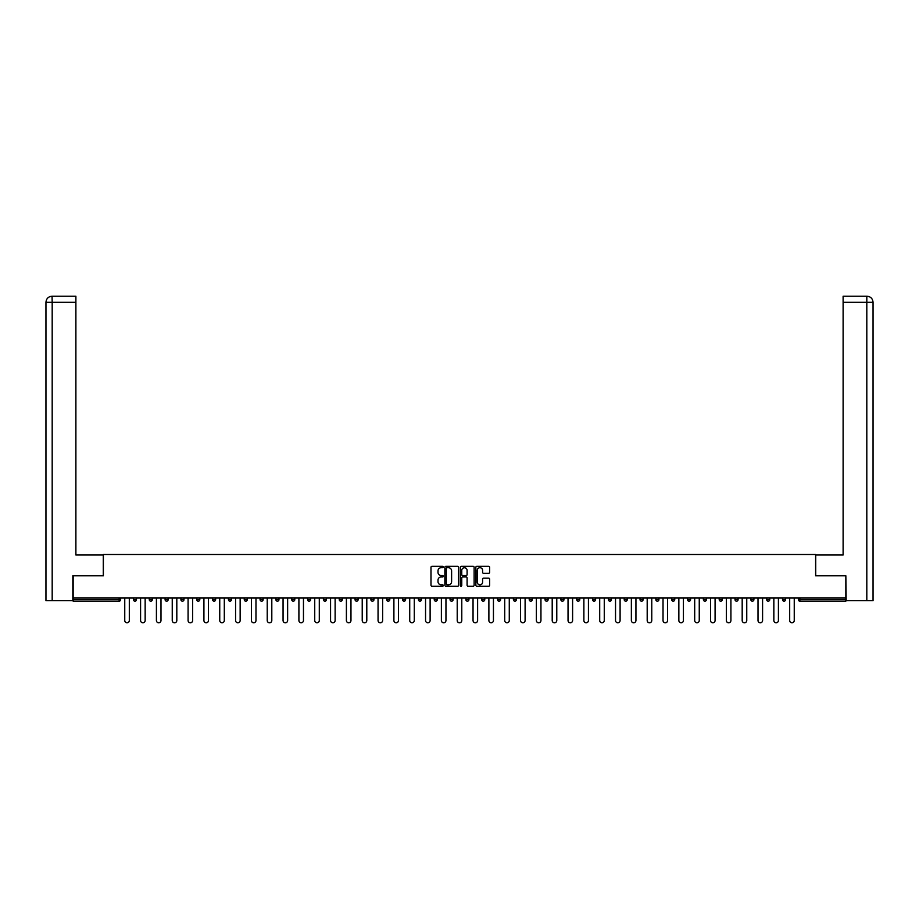 <?xml version="1.0" encoding="UTF-8"?>
<svg xmlns="http://www.w3.org/2000/svg" width="919" height="919" viewBox="0 0 919 919"><rect width="100%" height="100%" fill="white"/><g stroke="black" fill="none" stroke-linecap="round" stroke-linejoin="round"><path stroke-width="1.38" d="M443.268 566.989A0.701 0.701 0 0 0 442.567 566.299L431.976 566.299A0.999 0.999 0 0 0 430.988 567.287L430.988 585.219A0.999 0.999 0 0 0 431.976 586.219L442.567 586.219A0.701 0.701 0 0 0 443.268 585.518A0.701 0.701 0 0 0 442.567 584.829L441.2 584.829A3.182 3.182 0 0 1 438.007 581.635L438.007 580.142A3.182 3.182 0 0 1 441.2 576.96L442.567 576.96A0.701 0.701 0 0 0 443.268 576.259A0.701 0.701 0 0 0 442.567 575.558L441.2 575.558A3.182 3.182 0 0 1 438.007 572.376L438.007 570.883A3.182 3.182 0 0 1 441.2 567.689L442.567 567.689A0.701 0.701 0 0 0 443.268 566.989M488.609 573.318A0.999 0.999 0 0 0 489.609 572.319L489.609 567.287A0.999 0.999 0 0 0 488.609 566.299L476.858 566.299A0.999 0.999 0 0 0 475.858 567.287L475.858 585.219A0.999 0.999 0 0 0 476.858 586.219L488.609 586.219A0.999 0.999 0 0 0 489.609 585.219L489.609 579.142A0.999 0.999 0 0 0 488.609 578.154L483.578 578.154A0.999 0.999 0 0 0 482.59 579.142L482.59 582.164A2.665 2.665 0 0 1 479.925 584.829A2.665 2.665 0 0 1 477.26 582.164L477.26 570.354A2.665 2.665 0 0 1 479.925 567.689A2.665 2.665 0 0 1 482.59 570.354L482.59 572.319A0.999 0.999 0 0 0 483.578 573.318L488.609 573.318M52.188 600.67L45.95 600.67L45.95 302.305L52.188 302.305L52.05 296.217L75.886 296.217L75.886 302.305L52.188 302.305L52.188 600.67L72.842 600.67L72.842 575.799L103.387 575.799L103.387 554.49L815.612 554.49L815.612 575.799L845.848 575.799L845.848 598.028L73.152 598.028L73.152 599.647L119.125 599.647L119.125 598.028M73.152 575.799L73.152 598.028M458.627 567.287A0.999 0.999 0 0 0 457.628 566.299L445.876 566.299A0.999 0.999 0 0 0 444.876 567.287L444.876 585.219A0.999 0.999 0 0 0 445.876 586.219L457.628 586.219A0.999 0.999 0 0 0 458.627 585.219L458.627 567.287M461.372 566.299L473.124 566.299A0.999 0.999 0 0 1 474.124 567.287L474.124 585.219A0.999 0.999 0 0 1 473.124 586.219L468.093 586.219A0.999 0.999 0 0 1 467.093 585.219L467.093 577.948A0.999 0.999 0 0 0 466.094 576.96L462.762 576.96A0.999 0.999 0 0 0 461.763 577.948L461.763 585.518A0.701 0.701 0 0 1 461.074 586.219A0.701 0.701 0 0 1 460.373 585.518L460.373 567.287A0.999 0.999 0 0 1 461.372 566.299M120.642 598.028L120.642 599.647A1.528 1.528 0 0 1 119.125 601.175L73.152 601.175L73.152 599.647M845.848 598.028L845.848 601.175L799.875 601.175A1.528 1.528 0 0 1 798.358 599.647L798.358 598.028M133.427 599.647A1.528 1.528 0 0 0 134.955 601.175A1.528 1.528 0 0 0 136.471 599.647A1.528 1.528 0 0 1 134.955 601.175A1.528 1.528 0 0 0 136.471 599.647L136.471 598.028L136.471 599.647L133.427 599.647A1.528 1.528 0 0 0 134.955 601.175A1.528 1.528 0 0 1 133.427 599.647L133.427 598.028M119.125 601.175A1.528 1.528 0 0 0 120.642 599.647A1.528 1.528 0 0 1 119.125 601.175L119.125 599.647L120.642 599.647M149.257 598.028L149.257 599.647L149.257 598.028M152.301 598.028L152.301 599.647L152.301 598.028M165.098 599.647A1.528 1.528 0 0 0 166.615 601.175A1.528 1.528 0 0 0 168.143 599.647A1.528 1.528 0 0 1 166.615 601.175A1.528 1.528 0 0 0 168.143 599.647L168.143 598.028L168.143 599.647L165.098 599.647A1.528 1.528 0 0 0 166.615 601.175A1.528 1.528 0 0 1 165.098 599.647L165.098 598.028M180.928 598.028L180.928 599.647L180.928 598.028M183.972 598.028L183.972 599.647A1.528 1.528 0 0 1 182.444 601.175A1.528 1.528 0 0 1 180.928 599.647A1.528 1.528 0 0 0 182.444 601.175A1.528 1.528 0 0 0 183.972 599.647A1.528 1.528 0 0 1 182.444 601.175A1.528 1.528 0 0 1 180.928 599.647L183.972 599.647M196.758 599.647A1.528 1.528 0 0 0 198.274 601.175A1.528 1.528 0 0 0 199.802 599.647A1.528 1.528 0 0 1 198.274 601.175A1.528 1.528 0 0 0 199.802 599.647L199.802 598.028L199.802 599.647L196.758 599.647A1.528 1.528 0 0 0 198.274 601.175A1.528 1.528 0 0 1 196.758 599.647L196.758 598.028M215.632 598.028L215.632 599.647A1.528 1.528 0 0 1 214.116 601.175A1.528 1.528 0 0 1 212.588 599.647L212.588 598.028M229.945 601.175A1.528 1.528 0 0 0 231.462 599.647L231.462 598.028L231.462 599.647A1.528 1.528 0 0 1 229.945 601.175A1.528 1.528 0 0 1 228.417 599.647L228.417 598.028M247.291 598.028L247.291 599.647A1.528 1.528 0 0 1 245.775 601.175A1.528 1.528 0 0 1 244.247 599.647L244.247 598.028M263.133 598.028L263.133 599.647A1.528 1.528 0 0 1 261.605 601.175A1.528 1.528 0 0 1 260.077 599.647L260.077 598.028M277.435 601.175A1.528 1.528 0 0 0 278.962 599.647L278.962 598.028L278.962 599.647A1.528 1.528 0 0 1 277.435 601.175A1.528 1.528 0 0 1 275.918 599.647L275.918 598.028M294.792 598.028L294.792 599.647A1.528 1.528 0 0 1 293.264 601.175A1.528 1.528 0 0 1 291.748 599.647L291.748 598.028M307.578 598.028L307.578 599.647L307.578 598.028M310.622 598.028L310.622 599.647A1.528 1.528 0 0 1 309.094 601.175A1.528 1.528 0 0 1 307.578 599.647L310.622 599.647A1.528 1.528 0 0 1 309.094 601.175M326.452 598.028L326.452 599.647A1.528 1.528 0 0 1 324.935 601.175A1.528 1.528 0 0 1 323.408 599.647L323.408 598.028M342.282 598.028L342.282 599.647A1.528 1.528 0 0 1 340.765 601.175A1.528 1.528 0 0 1 339.237 599.647L339.237 598.028M358.111 598.028L358.111 599.647A1.528 1.528 0 0 1 356.595 601.175A1.528 1.528 0 0 1 355.067 599.647L355.067 598.028M370.908 598.028L370.908 599.647L370.908 598.028M373.953 598.028L373.953 599.647A1.528 1.528 0 0 1 372.425 601.175A1.528 1.528 0 0 1 370.908 599.647L373.953 599.647A1.528 1.528 0 0 1 372.425 601.175M388.255 601.175A1.528 1.528 0 0 0 389.782 599.647L389.782 598.028L389.782 599.647A1.528 1.528 0 0 1 388.255 601.175A1.528 1.528 0 0 1 386.738 599.647L386.738 598.028M405.612 598.028L405.612 599.647A1.528 1.528 0 0 1 404.084 601.175A1.528 1.528 0 0 1 402.568 599.647L402.568 598.028M421.442 598.028L421.442 599.647A1.528 1.528 0 0 1 419.926 601.175A1.528 1.528 0 0 1 418.398 599.647L418.398 598.028M434.227 598.028L434.227 599.647L434.227 598.028M437.272 598.028L437.272 599.647A1.528 1.528 0 0 1 435.755 601.175A1.528 1.528 0 0 1 434.227 599.647L437.272 599.647A1.528 1.528 0 0 1 435.755 601.175M450.057 598.028L450.057 599.647L450.057 598.028M453.101 598.028L453.101 599.647A1.528 1.528 0 0 1 451.585 601.175A1.528 1.528 0 0 1 450.057 599.647L453.101 599.647A1.528 1.528 0 0 1 451.585 601.175M465.899 598.028L465.899 599.647L465.899 598.028M468.943 598.028L468.943 599.647L468.943 598.028M481.728 598.028L481.728 599.647L481.728 598.028M484.772 598.028L484.772 599.647L484.772 598.028M500.602 598.028L500.602 599.647A1.528 1.528 0 0 1 499.074 601.175A1.528 1.528 0 0 1 497.558 599.647L497.558 598.028M516.432 598.028L516.432 599.647L513.388 599.647A1.528 1.528 0 0 0 514.916 601.175A1.528 1.528 0 0 1 513.388 599.647L513.388 598.028M532.262 598.028L532.262 599.647A1.528 1.528 0 0 1 530.745 601.175A1.528 1.528 0 0 1 529.218 599.647L529.218 598.028M545.047 598.028L545.047 599.647L545.047 598.028M548.092 598.028L548.092 599.647L548.092 598.028M563.933 598.028L563.933 599.647A1.528 1.528 0 0 1 562.405 601.175A1.528 1.528 0 0 1 560.889 599.647L560.889 598.028M579.763 598.028L579.763 599.647L576.718 599.647A1.528 1.528 0 0 0 578.235 601.175A1.528 1.528 0 0 1 576.718 599.647L576.718 598.028M595.592 598.028L595.592 599.647A1.528 1.528 0 0 1 594.065 601.175A1.528 1.528 0 0 1 592.548 599.647L592.548 598.028M611.422 598.028L611.422 599.647L608.378 599.647A1.528 1.528 0 0 0 609.906 601.175A1.528 1.528 0 0 1 608.378 599.647L608.378 598.028M627.252 598.028L627.252 599.647A1.528 1.528 0 0 1 625.736 601.175A1.528 1.528 0 0 1 624.208 599.647L624.208 598.028M643.082 598.028L643.082 599.647L640.038 599.647A1.528 1.528 0 0 0 641.565 601.175A1.528 1.528 0 0 1 640.038 599.647L640.038 598.028M658.923 598.028L658.923 599.647A1.528 1.528 0 0 1 657.395 601.175A1.528 1.528 0 0 1 655.867 599.647L655.867 598.028M674.753 598.028L674.753 599.647L671.709 599.647A1.528 1.528 0 0 0 673.225 601.175A1.528 1.528 0 0 1 671.709 599.647L671.709 598.028M690.583 598.028L690.583 599.647L687.538 599.647A1.528 1.528 0 0 0 689.055 601.175A1.528 1.528 0 0 1 687.538 599.647L687.538 598.028M706.412 598.028L706.412 599.647L703.368 599.647A1.528 1.528 0 0 0 704.884 601.175A1.528 1.528 0 0 1 703.368 599.647L703.368 598.028M722.242 598.028L722.242 599.647A1.528 1.528 0 0 1 720.726 601.175A1.528 1.528 0 0 1 719.198 599.647L719.198 598.028M738.072 598.028L738.072 599.647A1.528 1.528 0 0 1 736.556 601.175A1.528 1.528 0 0 1 735.028 599.647L735.028 598.028M753.902 598.028L753.902 599.647A1.528 1.528 0 0 1 752.385 601.175A1.528 1.528 0 0 1 750.857 599.647L750.857 598.028M769.743 598.028L769.743 599.647L766.699 599.647A1.528 1.528 0 0 0 768.215 601.175A1.528 1.528 0 0 1 766.699 599.647L766.699 598.028M785.573 598.028L785.573 599.647A1.528 1.528 0 0 1 784.045 601.175A1.528 1.528 0 0 1 782.529 599.647L782.529 598.028M150.785 601.175A1.528 1.528 0 0 1 149.257 599.647L152.301 599.647A1.528 1.528 0 0 1 150.785 601.175A1.528 1.528 0 0 0 152.301 599.647A1.528 1.528 0 0 1 150.785 601.175M467.415 601.175A1.528 1.528 0 0 1 465.899 599.647A1.528 1.528 0 0 0 467.415 601.175A1.528 1.528 0 0 0 468.943 599.647A1.528 1.528 0 0 1 467.415 601.175A1.528 1.528 0 0 1 465.899 599.647L468.943 599.647M483.245 601.175A1.528 1.528 0 0 1 481.728 599.647A1.528 1.528 0 0 0 483.245 601.175A1.528 1.528 0 0 0 484.772 599.647A1.528 1.528 0 0 1 483.245 601.175A1.528 1.528 0 0 1 481.728 599.647L484.772 599.647A1.528 1.528 0 0 1 483.245 601.175M516.432 599.647A1.528 1.528 0 0 1 514.916 601.175A1.528 1.528 0 0 0 516.432 599.647A1.528 1.528 0 0 1 514.916 601.175A1.528 1.528 0 0 1 513.388 599.647M546.575 601.175A1.528 1.528 0 0 1 545.047 599.647A1.528 1.528 0 0 0 546.575 601.175A1.528 1.528 0 0 0 548.092 599.647A1.528 1.528 0 0 1 546.575 601.175A1.528 1.528 0 0 1 545.047 599.647L548.092 599.647M578.235 601.175A1.528 1.528 0 0 0 579.763 599.647A1.528 1.528 0 0 1 578.235 601.175A1.528 1.528 0 0 1 576.718 599.647M611.422 599.647A1.528 1.528 0 0 1 609.906 601.175A1.528 1.528 0 0 0 611.422 599.647A1.528 1.528 0 0 1 609.906 601.175A1.528 1.528 0 0 1 608.378 599.647M641.565 601.175A1.528 1.528 0 0 0 643.082 599.647A1.528 1.528 0 0 1 641.565 601.175A1.528 1.528 0 0 1 640.038 599.647M657.395 601.175A1.528 1.528 0 0 0 658.923 599.647A1.528 1.528 0 0 1 657.395 601.175M673.225 601.175A1.528 1.528 0 0 0 674.753 599.647A1.528 1.528 0 0 1 673.225 601.175A1.528 1.528 0 0 1 671.709 599.647M689.055 601.175A1.528 1.528 0 0 0 690.583 599.647A1.528 1.528 0 0 1 689.055 601.175A1.528 1.528 0 0 1 687.538 599.647M704.884 601.175A1.528 1.528 0 0 0 706.412 599.647A1.528 1.528 0 0 1 704.884 601.175A1.528 1.528 0 0 1 703.368 599.647M752.385 601.175A1.528 1.528 0 0 0 753.902 599.647A1.528 1.528 0 0 1 752.385 601.175M769.743 599.647A1.528 1.528 0 0 1 768.215 601.175A1.528 1.528 0 0 0 769.743 599.647A1.528 1.528 0 0 1 768.215 601.175A1.528 1.528 0 0 1 766.699 599.647M446.979 567.689A0.701 0.701 0 0 0 446.278 568.39L446.278 584.128A0.701 0.701 0 0 0 446.979 584.829L448.415 584.829A3.182 3.182 0 0 0 451.608 581.635L451.608 570.883A3.182 3.182 0 0 0 448.415 567.689L446.979 567.689M467.093 570.4A2.665 2.665 0 0 0 464.428 567.747A2.665 2.665 0 0 0 461.763 570.4L461.763 574.57A0.999 0.999 0 0 0 462.762 575.558L466.094 575.558A0.999 0.999 0 0 0 467.093 574.57L467.093 570.4M124.754 620.509L124.754 598.028L124.754 620.509A2.286 2.286 0 0 0 127.04 622.783A2.286 2.286 0 0 0 129.315 620.509L129.315 598.028M103.284 575.799L103.284 554.996L75.886 554.996L75.886 302.305M45.95 302.305L45.95 539.775L45.95 302.305C46.318 298.606 48.339 296.573 52.027 296.217C48.339 296.573 46.306 298.606 45.95 302.305L45.95 539.775M815.716 575.799L815.716 554.996L843.114 554.996L843.114 296.217L866.95 296.217L843.114 296.217M873.05 600.67L873.05 539.775L873.05 600.67L846.158 600.67L845.848 575.799M866.812 296.217L865.434 296.217L866.812 296.217L866.812 302.305L843.114 302.305M866.812 600.67L866.812 302.305L873.05 302.305L873.05 539.775L873.05 302.305C872.682 298.606 870.661 296.573 866.973 296.217M140.584 620.509L140.584 598.028L140.584 620.509A2.286 2.286 0 0 0 142.87 622.783A2.286 2.286 0 0 0 145.156 620.509L145.156 598.028M156.414 620.509L156.414 598.028L156.414 620.509A2.286 2.286 0 0 0 158.7 622.783A2.286 2.286 0 0 0 160.986 620.509L160.986 598.028M172.244 620.509L172.244 598.028L172.244 620.509A2.286 2.286 0 0 0 174.53 622.783A2.286 2.286 0 0 0 176.816 620.509L176.816 598.028M188.085 620.509L188.085 598.028L188.085 620.509A2.286 2.286 0 0 0 190.359 622.783A2.286 2.286 0 0 0 192.645 620.509L192.645 598.028M203.915 620.509L203.915 598.028L203.915 620.509A2.286 2.286 0 0 0 206.189 622.783A2.286 2.286 0 0 0 208.475 620.509L208.475 598.028M219.744 620.509L219.744 598.028L219.744 620.509A2.286 2.286 0 0 0 222.03 622.783A2.286 2.286 0 0 0 224.305 620.509L224.305 598.028M235.574 620.509L235.574 598.028L235.574 620.509A2.286 2.286 0 0 0 237.86 622.783A2.286 2.286 0 0 0 240.146 620.509L240.146 598.028M251.404 620.509L251.404 598.028L251.404 620.509A2.286 2.286 0 0 0 253.69 622.783A2.286 2.286 0 0 0 255.976 620.509L255.976 598.028M267.234 620.509L267.234 598.028L267.234 620.509A2.286 2.286 0 0 0 269.52 622.783A2.286 2.286 0 0 0 271.806 620.509L271.806 598.028M283.063 620.509L283.063 598.028L283.063 620.509A2.286 2.286 0 0 0 285.349 622.783A2.286 2.286 0 0 0 287.636 620.509L287.636 598.028M298.905 620.509L298.905 598.028L298.905 620.509A2.286 2.286 0 0 0 301.179 622.783A2.286 2.286 0 0 0 303.465 620.509L303.465 598.028M314.735 620.509L314.735 598.028L314.735 620.509A2.286 2.286 0 0 0 317.021 622.783A2.286 2.286 0 0 0 319.295 620.509L319.295 598.028M330.564 620.509L330.564 598.028L330.564 620.509A2.286 2.286 0 0 0 332.85 622.783A2.286 2.286 0 0 0 335.125 620.509L335.125 598.028M346.394 620.509L346.394 598.028L346.394 620.509A2.286 2.286 0 0 0 348.68 622.783A2.286 2.286 0 0 0 350.966 620.509L350.966 598.028M362.224 620.509L362.224 598.028L362.224 620.509A2.286 2.286 0 0 0 364.51 622.783A2.286 2.286 0 0 0 366.796 620.509L366.796 598.028M378.054 620.509L378.054 598.028L378.054 620.509A2.286 2.286 0 0 0 380.34 622.783A2.286 2.286 0 0 0 382.626 620.509L382.626 598.028M393.895 620.509L393.895 598.028L393.895 620.509A2.286 2.286 0 0 0 396.169 622.783A2.286 2.286 0 0 0 398.455 620.509L398.455 598.028M409.725 620.509L409.725 598.028L409.725 620.509A2.286 2.286 0 0 0 412.011 622.783A2.286 2.286 0 0 0 414.285 620.509L414.285 598.028M425.554 620.509L425.554 598.028L425.554 620.509A2.286 2.286 0 0 0 427.84 622.783A2.286 2.286 0 0 0 430.115 620.509L430.115 598.028M441.384 620.509L441.384 598.028L441.384 620.509A2.286 2.286 0 0 0 443.67 622.783A2.286 2.286 0 0 0 445.956 620.509L445.956 598.028M457.214 620.509L457.214 598.028L457.214 620.509A2.286 2.286 0 0 0 459.5 622.783A2.286 2.286 0 0 0 461.786 620.509L461.786 598.028M473.044 620.509L473.044 598.028L473.044 620.509A2.286 2.286 0 0 0 475.33 622.783A2.286 2.286 0 0 0 477.616 620.509L477.616 598.028M488.885 620.509L488.885 598.028L488.885 620.509A2.286 2.286 0 0 0 491.16 622.783A2.286 2.286 0 0 0 493.446 620.509L493.446 598.028M504.715 620.509L504.715 598.028L504.715 620.509A2.286 2.286 0 0 0 506.989 622.783A2.286 2.286 0 0 0 509.275 620.509L509.275 598.028M520.545 620.509L520.545 598.028L520.545 620.509A2.286 2.286 0 0 0 522.831 622.783A2.286 2.286 0 0 0 525.105 620.509L525.105 598.028M536.374 620.509L536.374 598.028L536.374 620.509A2.286 2.286 0 0 0 538.66 622.783A2.286 2.286 0 0 0 540.946 620.509L540.946 598.028M552.204 620.509L552.204 598.028L552.204 620.509A2.286 2.286 0 0 0 554.49 622.783A2.286 2.286 0 0 0 556.776 620.509L556.776 598.028M568.034 620.509L568.034 598.028L568.034 620.509A2.286 2.286 0 0 0 570.32 622.783A2.286 2.286 0 0 0 572.606 620.509L572.606 598.028M583.875 620.509L583.875 598.028L583.875 620.509A2.286 2.286 0 0 0 586.15 622.783A2.286 2.286 0 0 0 588.436 620.509L588.436 598.028M599.705 620.509L599.705 598.028L599.705 620.509A2.286 2.286 0 0 0 601.979 622.783A2.286 2.286 0 0 0 604.265 620.509L604.265 598.028M615.535 620.509L615.535 598.028L615.535 620.509A2.286 2.286 0 0 0 617.821 622.783A2.286 2.286 0 0 0 620.095 620.509L620.095 598.028M631.364 620.509L631.364 598.028L631.364 620.509A2.286 2.286 0 0 0 633.65 622.783A2.286 2.286 0 0 0 635.937 620.509L635.937 598.028M647.194 620.509L647.194 598.028L647.194 620.509A2.286 2.286 0 0 0 649.48 622.783A2.286 2.286 0 0 0 651.766 620.509L651.766 598.028M663.024 620.509L663.024 598.028L663.024 620.509A2.286 2.286 0 0 0 665.31 622.783A2.286 2.286 0 0 0 667.596 620.509L667.596 598.028M678.854 620.509L678.854 598.028L678.854 620.509A2.286 2.286 0 0 0 681.14 622.783A2.286 2.286 0 0 0 683.426 620.509L683.426 598.028M694.695 620.509L694.695 598.028L694.695 620.509A2.286 2.286 0 0 0 696.97 622.783A2.286 2.286 0 0 0 699.256 620.509L699.256 598.028M710.525 620.509L710.525 598.028L710.525 620.509A2.286 2.286 0 0 0 712.811 622.783A2.286 2.286 0 0 0 715.085 620.509L715.085 598.028M726.355 620.509L726.355 598.028L726.355 620.509A2.286 2.286 0 0 0 728.641 622.783A2.286 2.286 0 0 0 730.915 620.509L730.915 598.028M742.184 620.509L742.184 598.028L742.184 620.509A2.286 2.286 0 0 0 744.47 622.783A2.286 2.286 0 0 0 746.756 620.509L746.756 598.028M758.014 620.509L758.014 598.028L758.014 620.509A2.286 2.286 0 0 0 760.3 622.783A2.286 2.286 0 0 0 762.586 620.509L762.586 598.028M773.844 620.509L773.844 598.028L773.844 620.509A2.286 2.286 0 0 0 776.13 622.783A2.286 2.286 0 0 0 778.416 620.509L778.416 598.028M789.685 620.509L789.685 598.028L789.685 620.509A2.286 2.286 0 0 0 791.96 622.783A2.286 2.286 0 0 0 794.246 620.509L794.246 598.028M799.875 598.028L799.875 599.647L845.848 599.647M798.358 599.647L799.875 599.647L799.875 601.175M214.116 601.175A1.528 1.528 0 0 0 215.632 599.647L212.588 599.647M231.462 599.647L228.417 599.647M245.775 601.175A1.528 1.528 0 0 0 247.291 599.647L244.247 599.647M261.605 601.175A1.528 1.528 0 0 0 263.133 599.647L260.077 599.647M278.962 599.647L275.918 599.647M293.264 601.175A1.528 1.528 0 0 0 294.792 599.647L291.748 599.647M324.935 601.175A1.528 1.528 0 0 0 326.452 599.647L323.408 599.647M340.765 601.175A1.528 1.528 0 0 0 342.282 599.647L339.237 599.647M356.595 601.175A1.528 1.528 0 0 0 358.111 599.647L355.067 599.647M389.782 599.647L386.738 599.647M404.084 601.175A1.528 1.528 0 0 0 405.612 599.647L402.568 599.647M419.926 601.175A1.528 1.528 0 0 0 421.442 599.647L418.398 599.647M499.074 601.175A1.528 1.528 0 0 0 500.602 599.647L497.558 599.647M530.745 601.175A1.528 1.528 0 0 0 532.262 599.647L529.218 599.647M562.405 601.175A1.528 1.528 0 0 0 563.933 599.647L560.889 599.647M594.065 601.175A1.528 1.528 0 0 0 595.592 599.647L592.548 599.647M625.736 601.175A1.528 1.528 0 0 0 627.252 599.647L624.208 599.647M658.923 599.647L655.867 599.647M720.726 601.175A1.528 1.528 0 0 0 722.242 599.647L719.198 599.647M736.556 601.175A1.528 1.528 0 0 0 738.072 599.647L735.028 599.647M753.902 599.647L750.857 599.647M784.045 601.175A1.528 1.528 0 0 0 785.573 599.647L782.529 599.647"/></g></svg>
